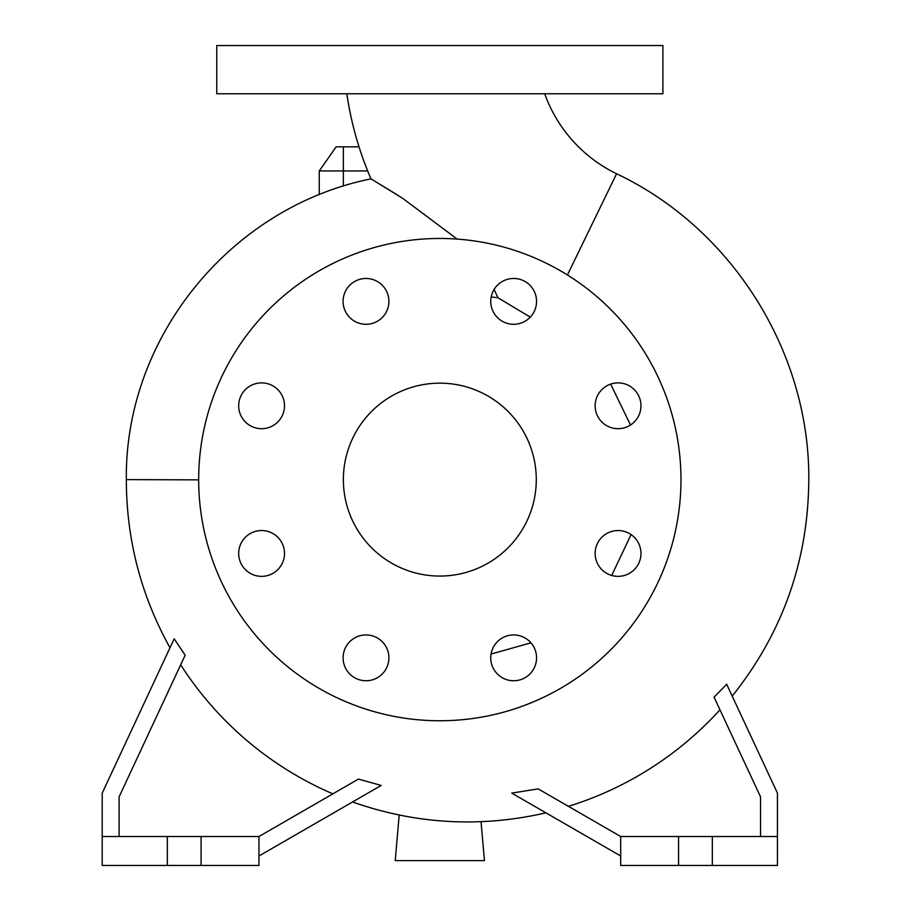 <?xml version="1.0" encoding="UTF-8"?>
<svg xmlns="http://www.w3.org/2000/svg" width="911" height="911" viewBox="0 0 911 911"><rect width="100%" height="100%" fill="white"/><g stroke="black" fill="none" stroke-linecap="round" stroke-linejoin="round"><path stroke-width="1.37" d="M346.852 93.776A335.453 335.453 0 0 0 370.993 178.875L402.571 198.256L457.163 239.092M494.092 289.447L497.964 297.76L530.282 317.13M544.687 93.776A142.537 142.537 0 0 0 616.576 173.773L567.428 274.997M595.145 405.794A22.912 22.912 0 0 0 618.057 428.694A22.912 22.912 0 0 0 640.968 405.794A22.912 22.912 0 0 0 618.057 382.882A22.912 22.912 0 0 0 595.145 405.794M595.145 553.444A22.912 22.912 0 0 0 618.057 576.356A22.912 22.912 0 0 0 640.968 553.444A22.912 22.912 0 0 0 618.057 530.532A22.912 22.912 0 0 0 595.145 553.444M490.744 657.844A22.912 22.912 0 0 0 513.656 680.756A22.912 22.912 0 0 0 536.556 657.844A22.912 22.912 0 0 0 513.656 634.933A22.912 22.912 0 0 0 490.744 657.844M343.094 657.844A22.912 22.912 0 0 0 365.994 680.756A22.912 22.912 0 0 0 388.906 657.844A22.912 22.912 0 0 0 365.994 634.933A22.912 22.912 0 0 0 343.094 657.844M238.682 553.444A22.912 22.912 0 0 0 261.594 576.356A22.912 22.912 0 0 0 284.505 553.444A22.912 22.912 0 0 0 261.594 530.532A22.912 22.912 0 0 0 238.682 553.444M238.682 405.794A22.912 22.912 0 0 0 261.594 428.694A22.912 22.912 0 0 0 284.505 405.794A22.912 22.912 0 0 0 261.594 382.882A22.912 22.912 0 0 0 238.682 405.794M343.094 301.382A22.912 22.912 0 0 0 365.994 324.293A22.912 22.912 0 0 0 388.906 301.382A22.912 22.912 0 0 0 365.994 278.47A22.912 22.912 0 0 0 343.094 301.382M490.744 301.382A22.912 22.912 0 0 0 513.656 324.293A22.912 22.912 0 0 0 536.556 301.382A22.912 22.912 0 0 0 513.656 278.47A22.912 22.912 0 0 0 490.744 301.382M630.526 425.004L610.643 384.112M491.052 654.064L530.954 642.836M611.714 575.456L631.061 534.586M198.678 479.858L126.333 479.619L126.333 480.746C126.583 540.155 141.137 595.828 169.993 647.755L170.494 646.696M119.102 836.514L119.102 796.852L185.161 655.191L174.172 638.793L102.214 793.105L102.214 836.514L167.328 836.514L167.328 865.45L258.963 865.45L258.963 836.514L201.092 836.514L201.092 865.45M332.857 793.857A340.851 340.851 0 0 1 180.674 664.802M258.963 855.998L381.185 785.441L358.422 779.087L258.963 836.514M726.682 684.286L714.566 696.664M620.687 855.998L511.731 793.105L538.207 788.892L568.418 806.337A340.851 340.851 0 0 0 719.963 709.806M126.333 479.619C124.682 337.275 230.825 207.116 370.993 178.875L390.546 190.763M398.426 195.649L390.921 190.991M343.367 479.619A96.464 96.464 0 0 0 439.819 576.071A96.464 96.464 0 0 0 536.283 479.619A96.464 96.464 0 0 0 439.819 383.155A96.464 96.464 0 0 0 343.367 479.619M680.972 479.619A241.142 241.142 0 0 0 439.819 238.466A241.142 241.142 0 0 0 198.678 479.619A241.142 241.142 0 0 0 439.819 720.76A241.142 241.142 0 0 0 680.972 479.619M491.177 296.963L497.964 297.76M167.328 836.514L201.092 836.514M777.436 836.514L620.687 836.514L620.687 865.45L777.436 865.45L777.436 793.105L726.602 684.104M439.819 93.776L662.889 93.776L662.889 45.55L216.761 45.55L216.761 93.776L439.819 93.776M367.68 170.949L319.249 170.949L319.249 194.681M714.065 697.166L760.548 796.852L760.548 836.514M712.322 836.514L712.322 865.45M678.558 836.514L678.558 865.45M620.687 836.514L538.207 788.892M102.214 836.514L102.214 865.45L167.328 865.45M319.249 170.949L336.136 146.83L359.025 146.83M481.031 821.699L484.436 860.622L395.215 860.622L399.2 815.049M343.367 146.83L343.367 186.095M732.205 696.129C782.469 633.122 807.989 561.324 808.786 480.746C810.175 352.773 732.307 228.41 616.576 173.773M352.523 801.987C415.94 824.273 480.416 827.894 545.928 812.84"/></g></svg>
